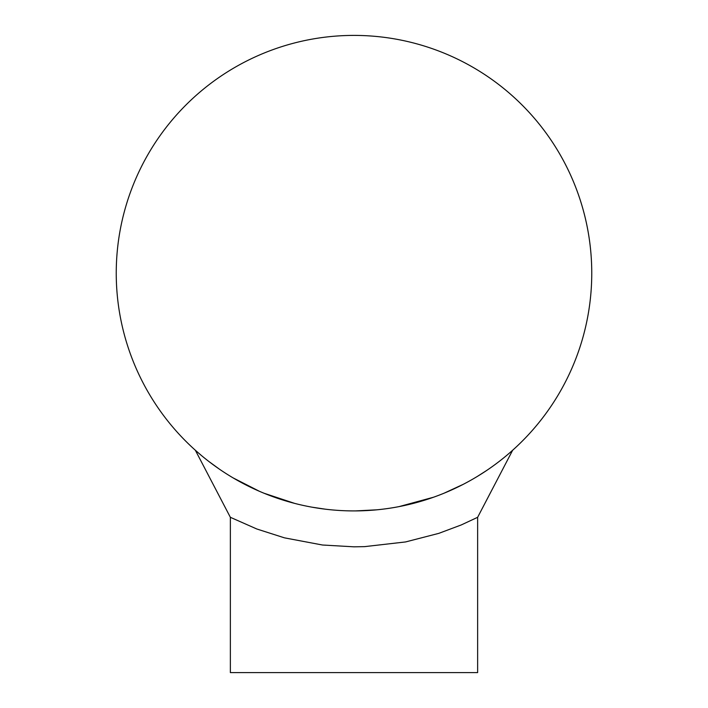 <?xml version="1.0" encoding="UTF-8"?>
<svg xmlns="http://www.w3.org/2000/svg" width="708" height="708" viewBox="0 0 708 708"><rect width="100%" height="100%" fill="white"/><g stroke="black" fill="none" stroke-linecap="round" stroke-linejoin="round"><path stroke-width="1.06" d="M486.299 470.714L485.44 471.289M219.63 469.315L208.718 461.377M201.373 455.465L195.355 450.261L201.338 455.439M208.78 461.421L219.569 469.271M233.144 477.918L248.074 486.024M264.792 493.547L282.067 499.777M313.343 507.424L325.193 509.167M355.407 510.919L376.833 509.822M399.321 506.565L422.393 500.875M445.19 492.741L458.421 486.768M477.165 476.537L486.67 470.466M502.158 459.12L503.326 458.182M355.345 510.919L376.904 509.813L355.345 510.919M399.029 506.618L433.517 497.228L399.029 506.618M443.969 493.246L463.298 484.307L443.969 493.246M325.742 509.238L312.024 507.185L325.742 509.238M294.678 503.397L263.951 493.21L294.678 503.397M259.394 491.281L233.18 477.935L259.394 491.281M491.918 489.918L477.635 517.309L477.635 672.6L230.366 672.6L230.366 517.309L256.827 529L284.474 537.85L322.459 545.01L353.991 546.824L364.558 546.638L405.569 541.939L438.801 533.363L461.182 524.973L477.635 517.309L512.636 450.261M280.917 499.414L277.023 498.122M195.355 450.261L230.357 517.309L195.355 450.261L201.09 455.235M213.17 464.74L218.958 468.846M481.369 473.926L485.52 471.236M233.782 478.289L257.225 490.325L233.782 478.289M403.994 505.609L433.367 497.281L403.994 505.609M333.866 36.258A237.764 237.764 0 0 1 569.232 374.178A237.764 237.764 0 0 1 158.902 409.056A237.764 237.764 0 0 1 333.866 36.258A237.764 237.764 0 0 1 590.906 253.021A237.764 237.764 0 0 1 374.134 510.07"/></g></svg>
